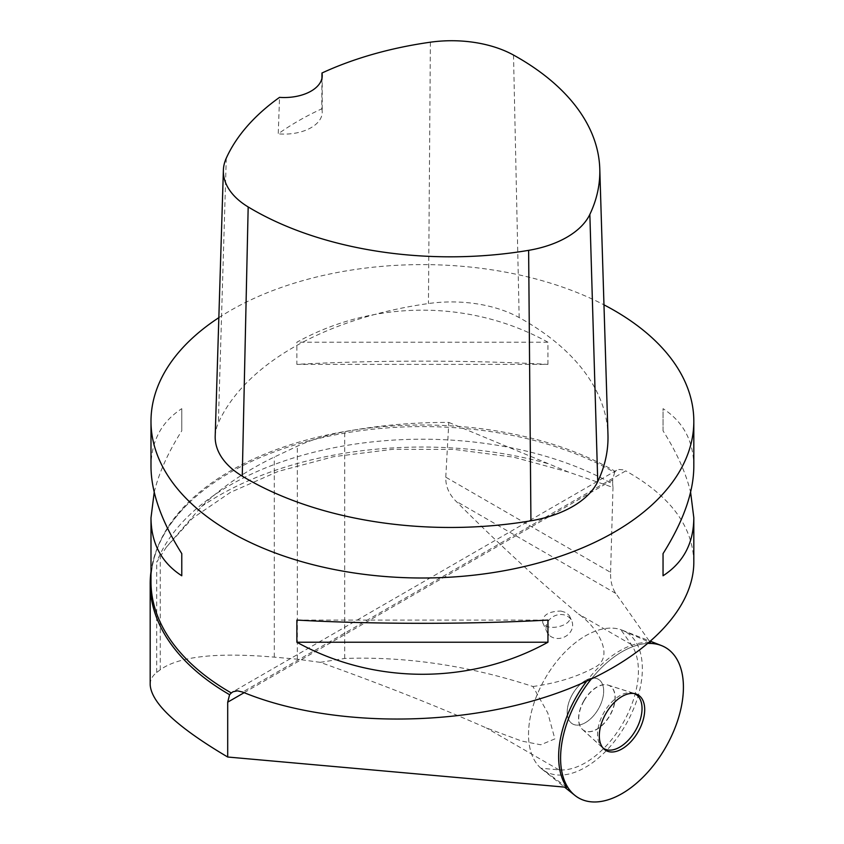 <?xml version="1.0" encoding="UTF-8"?>
<svg xmlns="http://www.w3.org/2000/svg" width="844" height="844" viewBox="0 0 844 844"><rect width="100%" height="100%" fill="white"/><g stroke="black" fill="none" stroke-linecap="round" stroke-linejoin="round"><path stroke-width="0.63" stroke-dasharray="4.22 3.17" d="M625.689 724.827A80.507 46.483 120 0 0 622.049 630.12A80.507 46.483 120 0 0 545.192 678.354A80.507 46.483 120 0 0 541.848 769.032A80.507 46.483 120 0 0 612.269 744.081A80.507 46.483 120 0 0 625.689 724.827M572.548 694.148A25.784 14.886 -60 0 1 598.333 679.262A25.784 14.886 -60 0 1 598.333 709.034A25.784 14.886 -60 0 1 572.548 723.92A25.784 14.886 -60 0 1 572.548 694.148A25.784 14.886 120 0 0 572.548 723.92A25.784 14.886 120 0 0 598.333 709.034A25.784 14.886 120 0 0 598.333 679.262A25.784 14.886 120 0 0 572.548 694.148M590.979 679.409A86.848 50.144 -60 0 1 648.646 643.423A86.848 50.144 120 0 0 590.979 679.409M583.89 700.699A25.784 14.886 120 0 0 582.381 729.353A25.784 14.886 120 0 0 583.89 730.471A25.784 14.886 120 0 0 609.674 715.585A25.784 14.886 120 0 0 609.674 685.813A25.784 14.886 120 0 0 607.954 685.054A25.784 14.886 120 0 0 583.89 700.699M320.203 662.34L344.721 658.457C406.365 656.326 469.095 665.684 532.933 686.51L547.777 712.948L554.867 738.901L540.73 744.777L521.877 741.116L486.366 727.939C436.295 705.9 380.908 684.03 320.203 662.34L297.331 659.196L274.3 657.138C216.676 652.19 178.664 656.4 160.255 669.777L156.71 672.468C152.374 675.791 150.2 679.884 150.179 684.748M532.933 686.51C556.428 683.229 576.758 676.972 593.933 667.752C615.36 658.025 598.702 627.852 578.509 614.042C539.147 581.273 498.287 543.641 455.939 501.146C448.934 494.162 445.548 486.176 445.769 477.187L610.581 572.348A55.366 31.966 120 0 0 615.814 593.438L650.08 642.2M566.851 787.315L540.899 768.24L558.96 769.855A74.905 43.244 120 0 0 622.893 723.213A74.905 43.244 120 0 0 631.312 644.521L620.889 629.698L650.376 642.622M445.769 477.187L448.808 422.433C412.906 422.306 378.217 425.397 344.721 431.706C326.649 435.156 310.845 439.988 297.331 446.181L274.3 457.026C245.425 471.057 221.181 487.547 201.558 506.495L166.395 547.102L156.71 562.167A272.232 157.174 0 0 1 344.879 445.716A272.232 157.174 0 0 1 612.66 483.971L612.66 479.909L614.59 472.44A272.232 157.174 0 0 0 187.811 504.026A272.232 157.174 0 0 0 150.992 571.61M448.808 422.433L568.476 472.06L612.997 487.431L612.66 483.971M649.648 642.569A86.468 49.923 120 0 0 586.422 681.498M610.581 572.348L612.997 487.431M187.811 504.026C163.398 528.312 151.129 554.202 150.992 581.695A271.409 156.699 180 0 1 318.547 436.918A271.409 156.699 180 0 1 614.326 470.889A271.409 156.699 180 0 1 615.17 471.374L618.842 469.475L623.368 469.844L625.752 470.878L242.639 692.059M218.849 317.661A271.409 156.699 180 0 1 603.966 304.832M693.821 562.146C692.935 526.276 670.241 495.85 625.752 470.878M547.946 364.376L547.946 342.21C470.73 299.483 374.082 299.483 296.866 342.21L296.866 364.376C374.082 360.061 470.73 360.061 547.946 364.376L296.866 364.376M693.821 466.637C693.62 441.148 683.355 421.821 663.046 408.665L663.046 430.82C676.782 452.574 685.972 473.041 690.603 492.221M154.22 492.221C158.851 473.041 168.03 452.574 181.776 430.82L181.776 408.665C161.457 421.821 151.192 441.148 150.992 466.637M215.199 436.158A97.704 56.411 180 0 1 218.353 422.897A287.698 166.099 180 0 1 428.446 303.545A97.704 56.411 180 0 1 519.165 317.576A287.698 166.099 180 0 1 607.965 434.66M321.933 78.292L321.786 108.834A280.641 162.027 0 0 0 278.246 133.827L279.543 97.366M321.786 108.834A38.001 21.933 180 0 1 322.229 112.168A38.001 21.933 180 0 1 278.246 133.827M547.946 342.21L296.866 342.21M663.046 430.82L663.046 408.665M296.866 620.076L547.946 620.076M181.776 408.665L181.776 430.82M615.17 471.374L614.59 472.44M560.986 611.077L566.356 612.702L569.415 615.793C574.447 625.309 546.469 632.494 542.724 622.64C542.344 615.17 548.431 611.32 560.986 611.077M540.899 768.24A80.507 46.483 -60 0 1 545.192 678.354A80.507 46.483 -60 0 1 620.889 629.698M584.069 700.794A25.784 14.886 -60 0 1 608.144 685.159A25.784 14.886 -60 0 1 609.853 685.908A25.784 14.886 -60 0 1 609.853 715.68A25.784 14.886 -60 0 1 584.069 730.566L584.069 730.566A25.784 14.886 -60 0 1 582.56 729.469A25.784 14.886 -60 0 1 584.069 700.794M634.319 693.568A31.471 18.167 120 0 0 633.433 693.23A31.471 18.167 120 0 0 604.04 712.325A31.471 18.167 120 0 0 602.194 747.32A31.471 18.167 120 0 0 602.933 747.932M550.066 635.954A13.567 11.647 -24.3 0 0 566.662 635.701A13.567 11.647 -24.3 0 0 571.736 620.91A13.567 11.647 -24.3 0 0 562.579 614.611A13.567 11.647 -24.3 0 0 549.423 619.654A13.567 11.647 -24.3 0 0 547.007 632.093A13.567 11.647 -24.3 0 0 550.066 635.954M631.312 644.521L578.509 614.042M558.96 769.855L486.366 727.939M297.331 659.196L297.331 446.181M344.721 658.457L344.721 431.706M615.814 593.438L455.939 501.146M547.471 463.514A288.321 166.458 0 0 0 201.558 506.495M244.138 692.681L612.66 479.909M156.71 672.468L156.71 562.167M513.511 55.06L519.165 317.576M226.276 158.166L218.353 422.897M430.387 42.2L428.446 303.545M274.3 657.138L274.3 457.026M160.255 669.777L160.255 556.724M541.848 769.032L564.499 787.104M622.049 630.12L650.935 641.451M582.381 729.353L604.061 749.124M607.954 685.054L635.912 693.947M568.476 472.06L513.585 457.163L454.093 449.419L393.019 449.272L333.412 456.731L278.288 471.374L230.496 492.326L192.559 518.216L166.395 547.102M322.229 75.601L322.229 112.168M616.531 470.33L232.817 691.869M582.56 729.469L602.194 747.32M608.144 685.159L633.433 693.23M542.724 622.64L547.007 632.093M569.415 615.793L571.736 620.91"/><path stroke-width="1.27" d="M605.95 713.433A32.104 18.536 -60 0 1 635.912 693.947A32.104 18.536 -60 0 1 638.053 731.97A32.104 18.536 -60 0 1 604.061 749.124A32.104 18.536 -60 0 1 605.95 713.433M650.946 768.536A86.848 50.144 -60 0 1 574.975 795.449A86.848 50.144 -60 0 1 590.979 679.409A86.848 50.144 120 0 0 568.402 788.264A86.848 50.144 120 0 0 650.946 768.536A86.848 50.144 120 0 0 683.397 685.761A86.848 50.144 120 0 0 648.646 643.423A86.848 50.144 -60 0 1 661.496 645.586A86.848 50.144 -60 0 1 650.946 768.536M150.992 571.61A272.232 157.174 0 0 0 150.179 583.763L150.179 684.748C151.329 703.063 177.166 727.148 227.701 757.015L566.851 787.315A86.468 49.923 120 0 1 586.422 681.498M650.08 642.2L650.376 642.622A86.468 49.923 120 0 0 649.648 642.569M150.179 583.763A272.232 157.174 0 0 0 229.6 694.707L227.701 702.166L227.701 757.015M603.966 304.832A271.409 156.699 180 0 1 614.326 310.508A271.409 156.699 180 0 1 693.821 421.304A271.409 156.699 180 0 1 422.411 578.003A271.409 156.699 180 0 1 150.992 421.304A271.409 156.699 180 0 1 218.849 317.661M690.603 492.221L693.821 517.815L693.821 562.146C693.789 617.249 629.276 673.111 533.925 700.583C438.553 728.034 321.026 724.595 242.639 692.059L237.428 690.835L233.049 691.742L231.33 692.977A271.409 156.699 180 0 1 150.992 581.695L150.992 517.815L154.22 492.221M296.866 642.231L296.866 620.076C374.082 624.391 470.73 624.391 547.946 620.076L547.946 642.231C470.73 684.959 374.082 684.959 296.866 642.231L547.946 642.231M693.821 517.815C693.62 543.304 683.355 562.621 663.046 575.777L663.046 553.622C683.355 521.307 693.62 492.316 693.821 466.637L693.821 421.304M150.992 421.304L150.992 466.637C151.192 492.316 161.457 521.307 181.776 553.622L181.776 575.777C161.457 562.621 151.192 543.304 150.992 517.815M321.965 73.017A279.512 161.373 180 0 1 430.387 42.2A89.527 51.684 180 0 1 513.511 55.06A279.512 161.373 180 0 1 599.778 168.811L607.965 434.66A287.698 166.099 180 0 1 597.742 481.597A97.704 56.411 180 0 1 530.929 520.801A287.698 166.099 180 0 1 242.26 476.143A97.704 56.411 180 0 1 215.199 436.158L223.375 170.319A89.527 51.684 180 0 1 226.276 158.166A279.512 161.373 180 0 1 279.543 97.366A38.001 21.933 180 0 0 322.229 75.601A38.001 21.933 180 0 0 321.965 73.017L321.933 78.292M599.778 168.811A279.512 161.373 180 0 1 589.851 214.408A89.527 51.684 180 0 1 528.629 250.341A279.512 161.373 180 0 1 248.178 206.949A89.527 51.684 180 0 1 223.375 170.319M663.046 575.777L663.046 553.622M181.776 553.622L181.776 575.777M229.6 694.707L231.33 692.977M602.933 747.932A31.471 18.167 120 0 0 604.04 748.67A31.471 18.167 120 0 0 636.081 729.501A31.471 18.167 120 0 0 634.319 693.568M227.701 702.166L244.138 692.681M589.851 214.408L597.742 481.597M528.629 250.341L530.929 520.801M248.178 206.949L242.26 476.143M564.499 787.104L574.975 795.449M650.935 641.451L661.496 645.586"/></g></svg>
